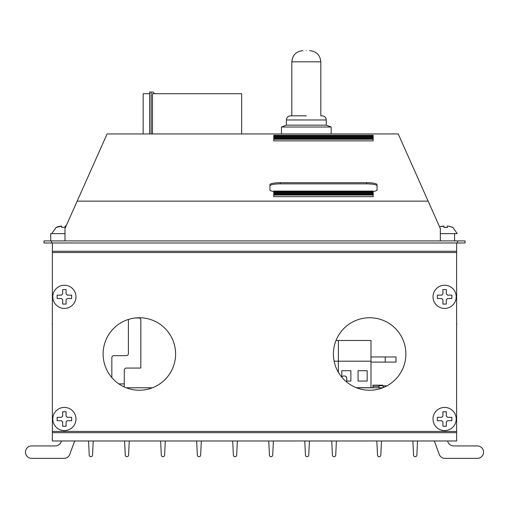<?xml version="1.0" encoding="UTF-8"?>
<svg xmlns="http://www.w3.org/2000/svg" width="509" height="509" viewBox="0 0 509 509"><rect width="100%" height="100%" fill="white"/><g stroke="black" fill="none" stroke-linecap="round" stroke-linejoin="round"><path stroke-width="0.76" d="M77.177 201.138L107.094 133.937L398.216 133.937L428.139 201.138L77.177 201.138L64.987 228.516L64.987 240.91L50.735 240.91L50.735 233.618L64.987 233.618M452.857 227.478L448.448 226.079L452.857 227.358L457.209 233.618L454.575 233.618L454.575 240.91L440.33 240.91L440.33 228.516L428.139 201.138M454.575 233.618L440.33 233.618M377.042 185.842A10.352 1.979 0 0 0 366.684 183.864L280.281 183.864A10.352 1.979 0 0 0 269.929 185.842M64.987 240.91L440.33 240.91M373.186 191.492A10.352 1.979 0 0 0 377.042 189.952L377.042 184.672A10.352 1.979 0 0 0 366.684 182.699L280.281 182.699A10.352 1.979 0 0 0 269.929 184.672L269.929 189.952A10.352 1.979 0 0 0 273.778 191.492M118.877 383.894L124.266 383.894L124.266 386.942M111.84 377.576L111.84 357.712A2.068 2.068 0 0 1 113.914 355.645L126.34 355.645A2.068 2.068 0 0 0 128.408 353.57L128.408 320.021A2.068 2.068 0 0 1 128.503 319.404M135.483 317.953L138.766 317.953A2.068 2.068 0 0 1 140.834 320.021L140.834 367.492A0.579 0.579 0 0 1 140.255 368.071L126.34 368.071A2.068 2.068 0 0 0 124.266 370.138L124.266 383.894M57.135 298.529L57.135 295.131L61.544 295.131A3.308 3.308 0 0 1 62.683 293.992L62.683 289.576L66.081 289.576L66.081 293.992A3.308 3.308 0 0 1 67.22 295.131L71.635 295.131L71.635 298.529L67.22 298.529A3.308 3.308 0 0 1 66.081 299.667L66.081 304.077L62.683 304.077L62.683 299.667A3.308 3.308 0 0 1 61.544 298.529L57.135 298.529L61.544 298.529M75.981 296.83A11.599 11.599 0 0 1 64.382 308.422A11.599 11.599 0 0 1 52.79 296.83A11.599 11.599 0 0 1 64.382 285.231A11.599 11.599 0 0 1 75.981 296.83M66.081 300.202L66.081 299.667M67.22 298.529L71.635 298.529L71.635 297.988M67.754 295.131L67.22 295.131M62.683 293.458L62.683 293.992M57.269 295.131L57.135 295.665M373.186 135.286L373.186 136.075L273.778 136.075L273.778 135.286L373.186 135.286M273.778 137.659L373.186 137.659L373.186 139.237L273.778 139.237L273.778 136.075M373.186 136.075L373.186 136.864L273.778 136.864M306.316 50.639C302.384 50.639 302.384 50.639 306.316 50.639C302.384 50.639 302.384 50.639 306.316 50.639C310.248 50.639 310.248 50.639 306.316 50.639C310.248 50.639 310.248 50.639 306.316 50.639M291.453 115.829L290.505 115.829C287.992 116.077 286.612 117.458 286.363 119.971L326.269 119.971L326.269 125.144L331.168 127.008L331.168 133.886M306.316 115.829C285.924 115.829 285.924 115.829 306.316 115.829C326.708 115.829 326.708 115.829 306.316 115.829L291.816 115.829L291.816 61.818C292.484 55.029 296.213 51.301 303.001 50.639M286.363 119.971L286.363 125.144L326.269 125.144M286.363 125.144L281.464 127.008L331.168 127.008M326.269 119.971C326.021 117.458 324.64 116.077 322.127 115.829L320.81 115.829L320.81 61.818L291.816 61.818M332.205 133.937L280.427 133.937M386.242 386.204L386.242 385.828L383.302 385.828L383.302 387.559M378.995 387.782L378.995 385.714L383.137 385.714L383.137 387.623M382.73 387.782L356.561 387.782M152.439 387.782L126.27 387.782M443.912 227.478L447.309 227.478L443.912 227.478L445.61 227.358L443.912 227.478L443.912 226.079L439.585 226.842L442.773 226.079M382.704 385.714L382.704 385.173L372.919 385.173L372.919 387.782M378.995 386.318L372.919 386.318M241.66 133.937L241.66 93.726L152.503 93.726L152.503 133.937M149.659 93.726L143.163 93.726L143.163 133.937M151.16 133.937L151.16 92.065L153.177 92.065L154.52 93.726M149.659 133.937L149.659 92.065L151.16 92.065M373.186 196.671L273.778 196.671L273.778 195.042L373.186 195.042L373.186 196.671M373.186 194.253L273.778 194.253L273.778 193.465L373.186 193.465L373.186 195.042M273.778 194.253L273.778 195.042M373.186 137.659L373.186 136.864M442.919 289.576L446.317 289.576L446.317 293.992A3.308 3.308 0 0 1 447.456 295.131L451.865 295.131L451.865 298.529L447.456 298.529A3.308 3.308 0 0 1 446.317 299.667L446.317 304.077L442.919 304.077L442.919 299.667A3.308 3.308 0 0 1 441.78 298.529L437.365 298.529L437.365 295.131L441.78 295.131A3.308 3.308 0 0 1 442.919 293.992L442.919 289.71M444.618 308.422A11.599 11.599 0 0 1 433.019 296.83A11.599 11.599 0 0 1 444.618 285.231A11.599 11.599 0 0 1 456.21 296.83A11.599 11.599 0 0 1 444.618 308.422M442.919 293.458L442.919 293.992M446.317 300.202L446.317 299.667M447.456 298.529L451.865 298.529M451.865 295.665L451.865 295.131M447.99 295.131L447.456 295.131M446.317 289.716L445.776 289.576M441.78 295.131L437.365 295.131L437.365 295.665M437.365 298.529L441.78 298.529M442.919 303.943L443.454 304.077M437.365 420.714L437.365 417.316L441.78 417.316A3.308 3.308 0 0 1 442.919 416.177L442.919 411.768L446.317 411.768L446.317 416.177A3.308 3.308 0 0 1 447.456 417.316L451.865 417.316L451.865 420.714L447.456 420.714A3.308 3.308 0 0 1 446.317 421.853L446.317 426.262L442.919 426.262L442.919 421.853A3.308 3.308 0 0 1 441.78 420.714L437.365 420.714L441.78 420.714M456.21 419.015A11.599 11.599 0 0 1 444.618 430.614A11.599 11.599 0 0 1 433.019 419.015A11.599 11.599 0 0 1 444.618 407.416A11.599 11.599 0 0 1 456.21 419.015M445.776 426.262L446.317 426.128M446.317 422.387L446.317 421.853M451.731 420.714L451.865 420.179M451.865 417.316L447.456 417.316M443.454 411.768L442.919 411.902M442.919 415.643L442.919 416.177M441.78 417.316L437.365 417.316L437.365 417.851M336.016 340.483L338.383 340.483L338.383 372.321L338.383 361.193L334.127 361.193M445.61 227.358L447.309 227.478L445.61 227.358M448.448 226.079L447.309 226.079L447.309 227.478L447.309 226.079M61.691 227.478L63.39 227.358L61.691 227.478L61.691 226.079L56.143 227.478L60.552 226.079M63.39 227.358L65.088 227.478L63.39 227.358M66.068 226.079L65.088 226.079L65.088 227.478L65.088 226.079M273.778 138.448L373.186 138.448M373.186 139.237L373.186 140.866L273.778 140.866L273.778 139.237M57.135 420.714L57.135 417.316L61.544 417.316A3.308 3.308 0 0 1 62.683 416.177L62.683 411.768L66.081 411.768L66.081 416.177A3.308 3.308 0 0 1 67.22 417.316L71.635 417.316L71.635 420.714L67.22 420.714A3.308 3.308 0 0 1 66.081 421.853L66.081 426.262L62.683 426.262L62.683 421.853A3.308 3.308 0 0 1 61.544 420.714L57.135 420.714L61.544 420.714M75.981 419.015A11.599 11.599 0 0 1 64.382 430.614A11.599 11.599 0 0 1 52.79 419.015A11.599 11.599 0 0 1 64.382 407.416A11.599 11.599 0 0 1 75.981 419.015M65.546 426.262L66.081 426.128M66.081 422.387L66.081 421.853M71.495 420.714L71.635 420.179M71.635 417.316L67.22 417.316M66.081 411.902L65.546 411.768M62.683 415.643L62.683 416.177M61.544 417.316L57.135 417.316M359.946 387.699L361.345 387.699M346.642 381.992L346.737 378.092L346.737 382.074M341.749 377.118A2.068 2.068 90 0 1 343.575 376.024L344.669 376.024A2.068 2.068 90 0 1 346.737 378.092M344.568 376.024A2.068 2.068 90 0 1 346.642 378.092M369.649 390.231A36.241 36.241 0 0 1 333.401 353.984A36.241 36.241 0 0 1 369.649 317.743A36.241 36.241 0 0 1 405.889 353.984A36.241 36.241 0 0 1 369.649 390.231M139.351 390.231A36.241 36.241 0 0 1 103.111 353.984A36.241 36.241 0 0 1 139.351 317.743A36.241 36.241 0 0 1 175.599 353.984A36.241 36.241 0 0 1 139.351 390.231M52.37 431.441L456.63 431.441L456.63 440.966L52.37 440.966L52.37 242.984L465.08 242.984L465.08 240.91L454.575 240.91M456.63 242.984L456.63 252.509L52.37 252.509M456.63 431.441L456.63 252.509M456.63 432.682L52.37 432.682M456.63 251.268L52.37 251.268M273.778 191.091L373.186 191.091L373.186 191.88L273.778 191.88L273.778 191.091M373.186 193.465L373.186 191.88M273.778 191.88L273.778 193.465M58.261 226.511L56.143 227.478M338.383 361.193L338.383 340.483L370.997 340.483L370.997 361.193L338.383 361.193M356.351 387.699L370.997 387.699L370.997 361.193M358.075 381.076L358.075 370.717L367.186 370.717L367.186 381.076L358.075 381.076M341.768 377.074L341.768 370.717L350.879 370.717L350.879 381.076L346.737 381.076M385.211 356.968L385.211 362.103L395.983 362.103L395.983 356.968L370.997 356.968M385.211 362.103L370.997 362.103M44.003 242.984L44.003 240.91L44.003 242.984L52.37 242.984M457.496 242.984L457.496 240.91M51.587 240.91L51.587 242.984M50.735 240.91L44.003 240.91M434.279 440.966A6.21 6.21 0 0 1 434.622 441.742L439.184 454.276A6.21 6.21 0 0 0 445.025 458.361L477.34 458.361A6.21 6.21 0 0 0 483.55 452.151A6.21 6.21 0 0 0 477.34 445.935L453.723 445.935A6.21 6.21 0 0 1 447.888 441.85L447.564 440.966M456.63 323.31A1.654 1.654 0 0 1 456.63 324.666M52.37 324.666A1.654 1.654 0 0 1 52.37 323.31M61.436 440.966L61.112 441.85A6.21 6.21 0 0 1 55.277 445.935L31.66 445.935A6.21 6.21 0 0 0 25.45 452.151A6.21 6.21 0 0 0 31.66 458.361L63.975 458.361A6.21 6.21 0 0 0 69.816 454.276L74.378 441.742A6.21 6.21 0 0 1 74.721 440.966M88.56 440.966L89.234 455.129A1.654 1.654 0 0 0 90.888 456.707A1.654 1.654 0 0 0 92.543 455.129L93.217 440.966M124.597 440.966L125.265 455.129A1.654 1.654 0 0 0 126.919 456.707A1.654 1.654 0 0 0 128.58 455.129L129.248 440.966M160.628 440.966L161.302 455.129A1.654 1.654 0 0 0 162.956 456.707A1.654 1.654 0 0 0 164.611 455.129L165.285 440.966M196.665 440.966L197.339 455.129A1.654 1.654 0 0 0 198.994 456.707A1.654 1.654 0 0 0 200.648 455.129L201.322 440.966M232.702 440.966L233.37 455.129A1.654 1.654 0 0 0 235.024 456.707A1.654 1.654 0 0 0 236.685 455.129L237.353 440.966M268.733 440.966L269.407 455.129A1.654 1.654 0 0 0 271.062 456.707A1.654 1.654 0 0 0 272.716 455.129L273.39 440.966M304.77 440.966L305.445 455.129A1.654 1.654 0 0 0 307.099 456.707A1.654 1.654 0 0 0 308.753 455.129L309.427 440.966M331.734 440.966L332.409 455.129A1.654 1.654 0 0 0 334.063 456.707A1.654 1.654 0 0 0 335.717 455.129L336.392 440.966M376.838 440.966L377.513 455.129A1.654 1.654 0 0 0 379.167 456.707A1.654 1.654 0 0 0 380.821 455.129L381.495 440.966M412.875 440.966L413.55 455.129A1.654 1.654 0 0 0 415.204 456.707A1.654 1.654 0 0 0 416.858 455.129L417.533 440.966M373.186 192.669L273.778 192.669M366.684 183.864L366.684 182.699M280.281 182.699L280.281 183.864M320.81 61.818C320.148 55.029 316.42 51.301 309.631 50.639M281.464 127.008L281.464 133.886M51.791 233.618L56.143 227.358L51.791 233.618"/></g></svg>
